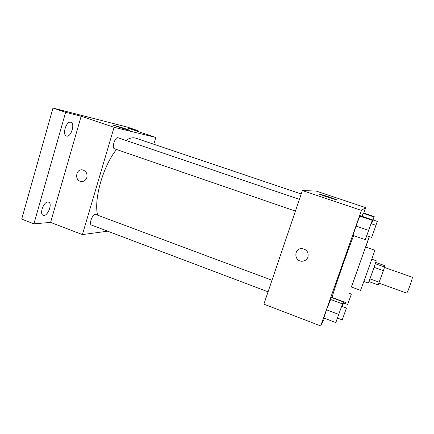 <?xml version="1.0" encoding="UTF-8"?>
<svg xmlns="http://www.w3.org/2000/svg" width="434" height="434" viewBox="0 0 434 434"><rect width="100%" height="100%" fill="white"/><g stroke="black" fill="none" stroke-linecap="round" stroke-linejoin="round"><path stroke-width="0.65" d="M378.871 283.104L406.577 293.075C407.266 293.813 413.222 277.114 412.224 277.245L384.464 267.431M375.708 262.434L384.643 265.586L384.6 266.997L383.412 270.637L378.117 284.91L368.873 281.574M371.802 259.185L376.186 260.731C376.696 260.199 368.282 283.787 368.222 283.049L363.855 281.471M375.291 263.704L384.6 266.997M369.92 278.84L379.235 282.192M374.059 267.322L383.412 270.637M374.786 250.196C375.551 249.029 360.329 291.708 360.47 290.319L351.366 286.999L365.634 247.006L374.786 250.196M369.296 236.541L351.459 287.031M365.726 247.038L369.415 236.584M345.795 302.596L332.249 297.567C330.686 299.438 345.838 255.447 353.639 235.635M341.71 306.279L343.245 301.896L331.413 297.496L326.547 309.8L323.824 318.019L335.797 322.57L337.495 318.084M371.081 223.684L372.437 219.821L360.269 215.709L359.77 216.127L356.075 226.087L352.967 235.402L365.282 239.66L366.811 235.689M363.741 213.072L365.667 207.62L361.457 210.403L320.71 325.945L324.534 318.29M373.034 219.957L374.211 216.599L363.529 213.002L363.144 213.316L362.043 216.311L363.144 213.316L374.005 216.978L371.531 223.835M365.667 207.62L316.126 191.052L302.379 190.553L263.883 304.163L320.71 325.945M302.379 190.553L361.457 210.403M328.44 196.721L336.187 199.542C339.263 200.975 321.149 195.137 319.023 194.009L328.44 196.721M307.939 257.053C306.909 259.613 305.015 261.002 302.254 261.214C293.959 261.745 293.617 248.129 301.95 248.563C306.773 249.42 308.769 252.252 307.939 257.053C306.914 259.613 305.015 261.002 302.254 261.214C293.959 261.745 293.617 248.129 301.95 248.563C306.773 249.42 308.775 252.252 307.939 257.053M97.601 215.166C93.641 199.336 103.086 166.032 116.513 149.486M125.86 140.421C129.695 137.979 133.059 137.242 135.945 138.213L301.223 193.965M268.066 291.832L91.498 225.062C88.476 224.237 92.887 213.083 95.686 214.45L271.988 280.255M295.418 211.098L114.489 148.786C111.359 148.037 115.135 136.46 118.086 137.779L299.4 199.347M153.788 144.229L155.855 137.453L114.088 127.303L82.4 234.593L107.692 231.186M137.437 131.296L137.659 130.542L127.542 127.157L52.97 108.055L21.7 219.11L33.912 223.83L50.594 222.398L82.4 234.593M137.659 130.542L127.444 127.954L155.855 137.453M52.97 108.055L65.632 112.314L33.912 223.83M114.088 127.303L81.158 116.241L65.632 112.314M124.894 128.535L129.511 130.211C131.893 131.323 114.663 125.936 113.149 125.095L124.894 128.535M81.158 116.241L50.594 222.398M86.849 177.517C85.802 180.349 83.892 181.672 81.12 181.488C74.257 180.756 75.787 168.479 82.579 169.911C86.095 171.029 87.516 173.562 86.849 177.517C85.807 180.349 83.898 181.672 81.125 181.488C74.257 180.756 75.793 168.479 82.579 169.911M47.859 202.022L48.581 202.136C52.991 203.459 47.387 217.212 43.205 215.302C39.201 214.206 43.563 201.75 47.859 202.022M70.682 122.242L70.872 122.296C75.473 123.538 70.823 137.871 66.435 136.021C61.964 134.903 66.283 120.853 70.682 122.242M374.211 216.599L374.005 216.978M371.558 223.846L372.99 219.94L377.314 221.405L375.915 225.327M363.529 213.002L363.144 213.316M372.437 219.821L365.282 239.66M366.752 235.667L371.027 223.667L375.958 225.338L371.672 237.36L366.752 235.667M360.269 215.709L359.77 216.127L356.075 226.087L368.547 230.356M356.075 226.087L352.967 235.402M359.77 216.127L372.166 220.315M343.782 301.847L342.166 306.453M342.176 306.453L343.511 302.894M349.207 293.281L351.377 294.084L347.683 304.446L343.468 302.878L343.809 301.858M343.245 301.896L335.797 322.57M337.435 318.062L341.656 306.258L346.446 308.048L342.225 319.874L337.435 318.062M331.413 297.496L326.547 309.8L338.666 314.368M326.547 309.8L323.824 318.019M330.388 299.411L342.437 303.898"/></g></svg>

